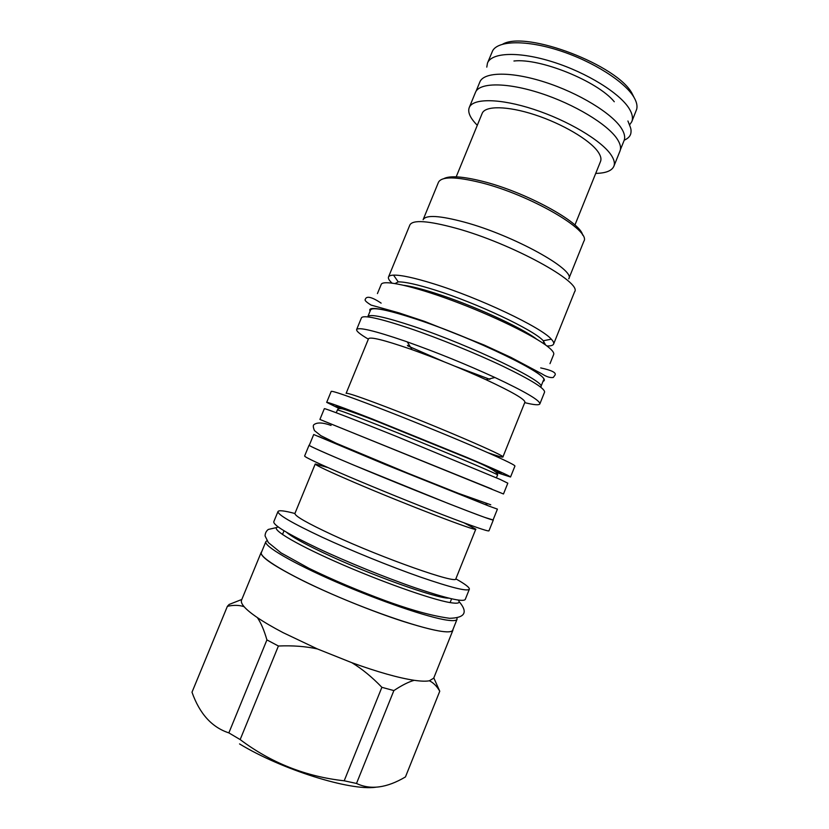 <?xml version="1.0" encoding="UTF-8"?>
<svg xmlns="http://www.w3.org/2000/svg" width="829" height="829" viewBox="0 0 829 829"><rect width="100%" height="100%" fill="white"/><g stroke="black" fill="none" stroke-linecap="round" stroke-linejoin="round"><path stroke-width="1.24" d="M377.433 293.58L381.195 284.451C382.791 279.404 412.614 285.777 452.81 300.73C492.944 315.631 534.436 335.9 548.01 346.823C552.415 350.346 554.3 352.905 553.668 354.48L550 363.651M426.935 322.719L427.868 323.175M493.214 349.703L493.763 349.89M416.51 319.248C387.91 309.911 372.604 306.792 370.604 309.911L367.848 316.605C369.786 313.673 385.029 316.947 413.598 326.398C470.893 345.444 547.316 382.324 540.819 386.832L543.513 380.128C550.155 375.247 473.887 338.066 416.51 319.248M407.391 345.361L410.22 346.677M356.636 329.527C358.46 326.885 374.397 330.678 404.459 340.916L407.267 341.9C437.007 352.48 466.23 364.345 494.913 377.496C525.348 391.796 540.321 400.604 539.845 403.92L544.57 392.138C545.078 388.583 531.265 379.983 503.11 366.335C475.722 353.289 438.427 338.128 409.599 328.336C379.475 318.305 363.434 314.792 361.465 317.787L356.636 329.527C356.221 331.134 360.128 334.346 368.366 339.144M407.723 345.869L443.867 361.703M454.872 366.169L489.877 379.34M539.845 403.92C539.026 405.36 533.98 404.935 524.726 402.635M502.892 457.007C507.161 456.572 436.924 426.282 385.993 406.873C360.428 397.132 347.133 392.625 346.118 393.35L368.532 338.729C370.138 336.584 383.858 339.952 409.681 348.833L412.065 349.672C437.152 358.656 461.815 368.677 486.063 379.723C512.239 391.93 525.182 399.433 524.892 402.22L502.892 457.007C502.426 457.473 497.462 456.054 488.012 452.738M326.688 402.355C327.6 401.93 342.874 407.505 372.511 419.08L466.447 457.225C495.327 469.421 510.022 476.012 510.54 477.007L514.954 466.012C514.571 464.686 499.98 457.826 471.193 445.442C443.235 433.494 405.796 418.282 377.319 407.319C347.62 395.941 332.242 390.635 331.196 391.402L326.688 402.355L339.258 408.583M510.54 477.007L497.193 472.717M500.198 479.452L507.814 483.183L503.483 493.98L319.911 419.443L324.336 408.676C324.139 407.92 353.962 419.339 396.438 436.417L500.198 479.452M489.431 506.27L497.421 509.12L493.079 519.949L484.944 517.462C468.385 511.576 422.624 493.524 380.273 476.115C337.849 458.675 308.523 445.878 309.279 445.308L313.714 434.52L385.029 464.427L489.431 506.27M493.12 519.824L493.296 520.032C492.25 520.343 477.11 514.768 447.847 503.317L353.703 465.1C324.315 452.738 309.424 446.106 309.062 445.225L309.331 445.194M493.296 520.032L488.944 530.871C487.773 531.503 472.52 526.197 443.163 514.933C414.707 503.949 377.122 488.695 348.968 476.696C319.631 464.126 304.854 457.235 304.616 456.023L309.062 445.225M327.89 467.556L315.238 463.981C315.476 465.162 328.45 471.286 354.159 482.354C405.485 504.405 478.706 532.446 475.794 529.171L464.23 522.912M475.794 529.171L455.877 578.766C457.774 584.621 383.506 558.601 332.667 534.985C307.207 523.13 294.627 515.939 294.937 513.42L315.238 463.981M294.917 513.503C284.523 510.737 278.886 510.073 277.995 511.514C277.477 514.571 292.191 523.13 322.16 537.213C351.03 550.58 390.127 566.456 420.085 576.953C451.007 587.595 467.432 591.678 469.349 589.212C469.711 587.564 465.204 584.103 455.836 578.849M469.349 589.212L465.235 599.471C463.193 602.258 446.655 598.434 415.64 587.979C385.599 577.647 346.47 561.761 317.662 548.218C287.756 533.938 273.135 525.109 273.788 521.731L277.995 511.514M457.048 619.273L452.665 630.216C452.043 631.781 448.738 632.216 442.759 631.511C424.065 629.377 375.35 613.128 331.559 593.937C287.694 574.756 258.876 557.243 261.373 552.549L265.86 541.638C263.539 545.917 292.502 563.005 336.387 582.072C380.2 601.149 428.78 617.657 447.308 620.175C453.235 621.004 456.478 620.703 457.048 619.273L456.903 617.843M265.86 541.638L266.959 540.715M452.966 629.46L452.883 630.309C450.437 634.081 433.567 631.014 402.272 621.128C371.983 611.274 332.792 595.367 304.129 581.305C274.42 566.435 260.088 556.819 261.156 552.456L261.684 551.782M351.817 662.682C377.765 672.07 398.573 677.935 414.231 680.308C408.604 681.863 401.816 685.293 393.868 690.588L381.879 687.314C371.983 677.024 361.962 668.806 351.817 662.682L317.434 648.952L283.135 632.672C272.782 627.242 264.182 622.216 257.353 617.584C251.166 613.377 246.752 609.75 244.12 606.704C241.736 603.916 240.876 601.73 241.54 600.144L261.156 552.456M317.434 648.952C305.746 646.371 292.741 645.397 278.409 646.009L266.917 639.905L228.856 732.888C211.892 727.334 199.613 713.769 191.996 692.215L227.384 606.31L229.115 604.465L241.819 599.46M244.12 606.704C239.301 605.046 233.726 604.921 227.384 606.31M266.917 639.905C264.13 630.247 260.948 622.817 257.353 617.584M278.409 646.009L240.161 739.582L228.856 732.888M393.868 690.588L356.501 783.457C370.501 790.151 386.822 787.975 405.454 776.939L439.764 691.22C436.8 686.111 433.329 682.64 429.349 680.785C426.023 681.438 420.987 681.283 414.231 680.308M429.349 680.785L433.702 678.174L452.883 630.309M433.805 677.904L439.764 691.22M356.501 783.457L344.201 780.794C305.777 776.586 271.093 762.846 240.161 739.582M375.496 787.27C349.931 790.907 281.705 769.581 239.55 743.924M381.879 687.314L344.201 780.794M545.606 345.019L543.264 340.76C533.897 330.046 476.685 302.979 434.904 290.005C417.36 284.502 405.132 281.798 398.221 281.87L393.547 275.124C400.987 274.927 414.262 277.788 433.391 283.715C479.017 297.746 541.534 327.476 551.306 339.185C553.306 341.299 554.073 342.916 553.617 344.056C553.016 345.434 550.777 346.066 546.891 345.962M393.547 275.124C390.646 275.249 388.967 275.87 388.5 277.01C387.972 278.409 389.143 280.43 391.993 283.062M553.617 344.056L574.58 291.829C582.694 282.534 511.7 243.467 456.043 228.244C428.189 220.69 412.801 219.592 409.878 224.949L388.5 277.01M464.458 222.151C513.607 235.374 575.968 270.067 568.756 278.824L583.834 241.301C591.74 230.794 530.073 194.753 480.602 182.567C455.639 176.484 441.588 176.38 438.468 182.266L423.122 219.685C425.868 214.711 439.65 215.53 464.458 222.151M582.58 235.042C580.963 222.276 525.42 191.893 482.437 181.292C462.634 176.37 449.732 175.489 443.733 178.67M574.922 225.042L600.528 161.458C601.574 158.836 600.683 155.541 597.864 151.572C589.574 139.842 562.259 123.718 534.788 114.775C507.296 105.78 485.12 105.604 482.167 113.397L456.199 176.836M477.297 125.303L475.307 123.2C469.722 116.972 467.691 111.76 469.235 107.583C472.789 98.091 499.918 98.216 533.803 109.355C567.668 120.402 601.108 140.329 610.849 154.577C614.102 159.282 615.097 163.189 613.854 166.308C611.781 170.847 605.74 173.209 595.719 173.396M469.235 107.583L475.463 92.392C479.193 82.465 506.488 82.154 540.394 93.18C574.269 104.112 607.574 124.277 617.149 138.93C620.341 143.769 621.284 147.811 619.978 151.075L613.854 166.308M476.074 91.211L479.836 82.04C483.68 71.833 511.037 71.232 544.902 82.154C578.735 92.993 611.906 113.293 621.356 128.205C624.496 133.117 625.398 137.262 624.061 140.609L620.361 149.8M614.279 101.739C597.616 81.242 540.176 57.916 513.939 61.004M486.789 67.118L487.473 63.108C491.545 52.351 519.141 51.201 553.078 62.009C586.984 72.714 620.04 93.345 629.284 108.765C632.361 113.853 633.201 118.174 631.781 121.708L629.48 125.055M487.473 63.108L492.675 50.693C498.384 40.445 526.539 39.844 559.865 50.714C593.17 61.512 624.962 81.833 633.926 97.242C636.61 101.801 637.532 105.78 636.713 109.179L631.781 121.708M634.092 97.521L632.278 93.905C618.341 65.418 526.249 30.238 502.685 44.165M496.467 471.991C507.265 475.577 499.742 471.815 473.898 460.686L377.35 421.256C340.926 407.091 328.564 402.863 340.273 408.573M337.393 410.003C337.9 408.676 339.32 408.262 341.662 408.77C340.564 408.044 354.688 412.541 377.775 421.65L460.209 455.121C486.084 465.276 498.519 471.919 497.535 475.027C501.566 475.494 429.463 445.266 377.62 424.904C351.641 414.697 338.232 409.733 337.393 410.003L336.263 412.759M448.81 598.144C436.52 598.621 368.418 574.238 323.362 552.777C303.777 543.482 291.476 536.632 286.492 532.239M536.726 339.227C521.441 327.372 471.131 304.481 434.541 293.02C421.474 288.875 411.288 286.316 403.972 285.321M370.107 311.124C366.159 304.657 393.34 310.274 435.422 325.797C477.411 341.237 523.534 362.812 538.228 373.527C544.207 377.869 545.803 380.48 543.026 381.34M486.872 504.478L485.877 504.053M485.556 504.674L382.324 463.266L318.108 436.23M491.835 489.048L324.263 421.246M278.389 527.057C268.762 527.658 292.077 542.363 335.621 561.647C379.029 580.922 431.007 599.377 449.836 602.548C457.991 603.926 460.789 603.108 458.23 600.082M486.063 379.723L494.913 377.496M412.065 349.672L407.267 341.9M497.535 475.027L496.426 477.794M451.608 598.818L450.095 602.59M284.026 530.767L282.471 534.529M551.306 339.185L543.264 340.76L544.29 344.087M398.221 281.87L395.164 283.528M381.133 303.124C367.889 294.254 365.786 297.663 365.299 299.414C364.387 300.233 366.325 302.129 371.102 305.093L398.749 312.813L424.51 321.362L484.126 345.03L510.985 357.413L541.824 373.806C546.508 376.801 550.332 378.014 553.306 377.444L555.036 375.06C556.446 372.656 551.658 370.273 540.695 367.91M490.747 504.778L458.427 493.348L407.827 473.172L336.025 443.173L320.813 435.65L314.46 430.603C313.165 427.422 312.958 425.474 313.808 424.769C316.968 422.199 322.719 422.417 331.061 425.432M276.689 527.534L268.327 529.43C266.264 530.974 265.176 533.14 265.062 535.917L268.368 542.591L281.021 552.87L309.072 568.373C332.906 579.937 358.542 590.787 385.972 600.911C403.06 607.108 427.681 615.356 449.619 618.299C464.292 617.926 468.654 612.797 459.111 601.605M627.916 120.993C630.9 128.495 631.377 129.096 630.9 133.075C630.403 136.07 628.175 138.453 624.206 140.215"/></g></svg>
